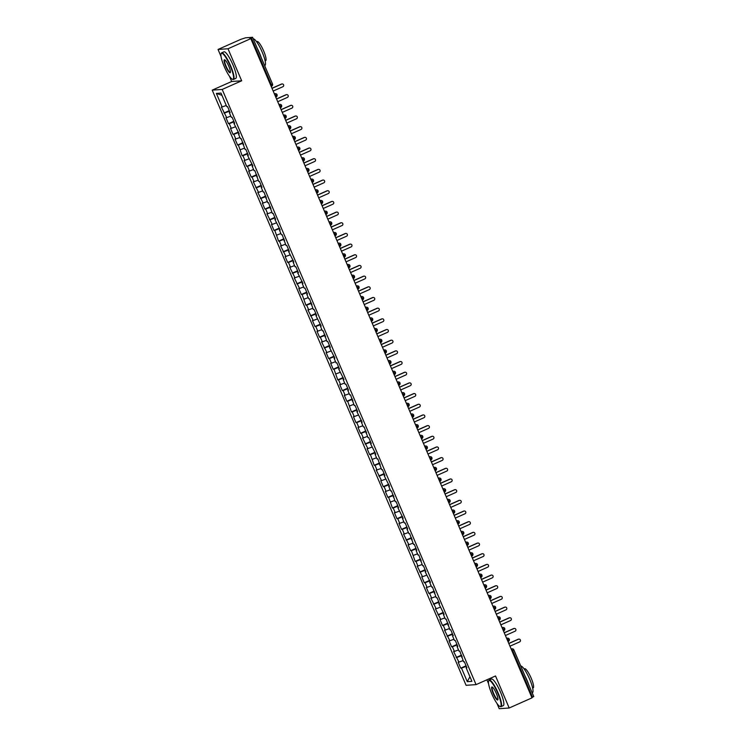 <?xml version="1.0" encoding="UTF-8"?>
<svg xmlns="http://www.w3.org/2000/svg" width="746" height="746" viewBox="0 0 746 746"><rect width="100%" height="100%" fill="white"/><g stroke="black" fill="none" stroke-linecap="round" stroke-linejoin="round"><path stroke-width="1.12" d="M229.488 76.316L231.698 81.491L241.667 80.792L228.006 48.76L218.037 49.46L240.846 39.333L245.565 37.794L252.549 37.3L272.504 83.99L252.568 37.347M486.905 679.802L488.574 683.737M497.013 703.525L499.223 708.7L509.192 708.001L532.001 697.864L250.815 38.633L228.006 48.76M212.218 90.135L466.091 685.322L476.06 684.623L222.196 89.436L212.218 90.135L231.698 81.491M218.037 49.46L221.049 56.528M460.72 668.164L461.494 668.108L467.276 681.667L471.91 681.34L466.129 667.782L466.903 667.726L464.348 661.749L463.583 661.805L459.797 651.072L459.023 651.127L457.018 646.428L457.792 646.372L455.246 640.394L454.473 640.45L452.468 635.751L453.242 635.704L450.687 629.717L449.922 629.773L446.136 619.049L445.362 619.096L443.357 614.406L444.131 614.35L438.807 603.728L439.58 603.673L437.025 597.695L436.261 597.751L432.475 587.018L431.701 587.074L429.696 582.374L430.47 582.318L425.145 571.697L425.919 571.641L423.364 565.664L422.6 565.72L418.814 554.987L418.04 555.043L416.035 550.343L416.809 550.296L414.263 544.31L413.489 544.366L409.703 533.642L408.939 533.688L406.934 528.998L407.708 528.942L405.153 522.965L404.379 523.011L402.374 518.321L403.148 518.265L397.823 507.644L398.597 507.588L396.042 501.61L395.277 501.666L391.491 490.933L390.717 490.989L388.713 486.289L389.487 486.233L384.162 475.612L384.936 475.556L382.381 469.579L381.616 469.635L377.83 458.902L377.056 458.958L375.051 454.267L375.825 454.211L370.501 443.59L371.275 443.534L368.72 437.557L367.955 437.613L364.169 426.88L363.395 426.936L361.39 422.236L362.164 422.18L356.84 411.559L357.614 411.503L355.068 405.526L354.294 405.582L350.508 394.848L349.734 394.904L347.729 390.205L348.503 390.149L345.957 384.171L345.184 384.227L343.179 379.527L343.953 379.481L338.628 368.86L339.402 368.804L336.847 362.826L336.073 362.873L334.068 358.183L334.842 358.127L329.518 347.505L330.291 347.45L327.746 341.472L326.972 341.528L323.186 330.795L322.412 330.851L320.407 326.151L321.181 326.095L315.856 315.474L316.63 315.418L314.085 309.441L313.311 309.497L309.525 298.764L308.751 298.82L306.746 294.12L307.52 294.073L304.974 288.087L304.2 288.142L302.195 283.452L302.969 283.396L297.645 272.775L298.419 272.719L295.864 266.742L295.09 266.798L293.085 262.098L293.859 262.042L288.534 251.421L289.308 251.365L286.762 245.387L285.988 245.443L282.202 234.71L281.428 234.766L279.433 230.066L280.198 230.01L274.873 219.389L275.647 219.333L273.101 213.356L272.327 213.412L268.541 202.679L267.767 202.735L263.991 192.011L263.217 192.058L261.212 187.367L261.986 187.311L259.44 181.334L258.666 181.39L254.88 170.657L254.106 170.713L252.111 166.013L252.875 165.957L247.551 155.336L248.325 155.28L245.779 149.303L245.005 149.359L241.219 138.625L240.445 138.681L238.45 133.982L239.214 133.935L233.89 123.304L234.664 123.258L232.118 117.281L231.344 117.327L229.339 112.637L230.113 112.581L227.558 106.603L226.784 106.65L221.002 93.091L216.368 93.418L222.149 106.976L221.376 107.032L226.709 117.654L225.935 117.709L228.481 123.687L229.255 123.631L231.26 128.331L230.486 128.387L233.032 134.364L233.806 134.308L235.811 139.008L235.037 139.064L237.592 145.041L238.366 144.985L242.142 155.718L242.916 155.662L244.921 160.362L244.147 160.418L246.693 166.395L247.467 166.339L249.472 171.039L248.698 171.086L251.253 177.072L252.027 177.016L254.032 181.716L253.258 181.763L258.582 192.384L257.808 192.44L263.133 203.061L262.359 203.117L264.914 209.094L265.688 209.039L267.693 213.738L266.919 213.794L272.243 224.415L271.469 224.471L274.015 230.449L274.789 230.393L278.575 241.126L279.349 241.07L281.354 245.77L280.58 245.826L285.905 256.447L285.131 256.493L287.676 262.48L288.45 262.424L290.455 267.124L289.681 267.171L295.015 277.792L294.241 277.848L299.566 288.469L298.792 288.525L301.337 294.502L302.111 294.446L305.897 305.179L306.671 305.123L308.667 309.823L307.902 309.879L313.227 320.5L312.453 320.556L314.999 326.534L315.772 326.478L317.777 331.177L317.003 331.233L319.558 337.211L320.332 337.155L322.328 341.855L321.563 341.901L326.888 352.522L326.114 352.578L328.66 358.556L329.434 358.509L331.438 363.199L330.665 363.255L333.22 369.233L333.994 369.177L337.77 379.91L338.544 379.854L340.549 384.554L339.775 384.61L342.321 390.587L343.095 390.531L345.1 395.231L344.326 395.287L346.881 401.264L347.655 401.208L351.431 411.941L352.205 411.885L354.21 416.585L353.436 416.641L355.982 422.618L356.756 422.562L358.761 427.262L357.987 427.309L360.542 433.295L361.316 433.24L363.311 437.93L362.547 437.986L367.871 448.607L367.097 448.663L369.643 454.64L370.417 454.584L374.203 465.317L374.977 465.262L376.972 469.961L376.208 470.017L381.532 480.638L380.758 480.694L383.304 486.672L384.078 486.616L386.083 491.316L385.309 491.372L387.864 497.349L388.638 497.293L392.415 508.026L393.189 507.97L395.194 512.67L394.42 512.716L396.965 518.703L397.739 518.647L399.744 523.338L398.97 523.394L401.525 529.371L402.299 529.324L404.295 534.015L403.53 534.071L408.855 544.692L408.081 544.748L410.626 550.725L411.4 550.669L415.186 561.402L415.96 561.346L417.956 566.046L417.191 566.102L422.516 576.723L421.742 576.779L424.288 582.757L425.061 582.701L427.066 587.4L426.292 587.447L428.847 593.434L429.621 593.378L431.617 598.078L430.852 598.124L436.177 608.745L435.403 608.801L440.727 619.422L439.954 619.478L442.509 625.456L443.283 625.4L445.278 630.1L444.513 630.156L449.838 640.777L449.064 640.833L451.61 646.81L452.384 646.754L454.389 651.454L453.615 651.51L458.939 662.131L458.165 662.187L460.72 668.164L466.073 665.786M458.939 662.131L463.061 660.592M456.934 657.431L461.746 655.641M466.129 667.782L466.772 667.418M454.389 651.454L458.51 649.915M452.384 646.754L457.195 644.964M461.578 657.105L462.222 656.741M449.838 640.777L453.96 639.247M447.833 636.077L452.635 634.287M457.018 646.428L457.662 646.073M445.278 630.1L449.4 628.57M443.283 625.4L448.085 623.619M452.468 635.751L453.111 635.396M440.727 619.422L444.849 617.893M438.723 614.732L443.534 612.942M447.917 625.073L448.56 624.719M436.177 608.745L440.299 607.216M434.172 604.055L438.974 602.264M443.357 614.406L444.001 614.042M431.617 598.078L435.739 596.539M429.621 593.378L434.424 591.587M438.807 603.728L439.45 603.365M427.066 587.4L431.188 585.862M425.061 582.701L429.873 580.91M434.256 593.051L434.899 592.688M422.516 576.723L426.637 575.185M420.511 572.023L425.313 570.233M429.696 582.374L430.339 582.011M417.956 566.046L422.077 564.517M415.96 561.346L420.763 559.556M425.145 571.697L425.789 571.333M413.405 555.369L417.527 553.84M411.4 550.669L416.212 548.879M420.595 561.02L421.238 560.666M408.855 544.692L412.976 543.163M406.85 539.992L411.661 538.211M416.035 550.343L416.678 549.988M404.295 534.015L408.416 532.485M402.299 529.324L407.102 527.534M411.484 539.666L412.128 539.311M399.744 523.338L403.866 521.808M397.739 518.647L402.551 516.857M406.934 528.998L407.577 528.634M395.194 512.67L399.315 511.131M393.189 507.97L398 506.18M402.374 518.321L403.017 517.957M390.634 501.993L394.755 500.454M388.638 497.293L393.44 495.503M397.823 507.644L398.467 507.28M386.083 491.316L390.205 489.777M384.078 486.616L388.89 484.825M393.273 496.967L393.916 496.603M381.532 480.638L385.654 479.109M379.527 475.939L384.339 474.148M388.713 486.289L389.356 485.926M376.972 469.961L381.094 468.432M374.977 465.262L379.779 463.48M384.162 475.612L384.805 475.258M372.422 459.284L376.543 457.755M370.417 454.584L375.229 452.803M379.611 464.935L380.255 464.581M367.871 448.607L371.993 447.078M365.866 443.917L370.678 442.126M375.051 454.267L375.695 453.904M363.311 437.93L367.433 436.401M361.316 433.24L366.118 431.449M370.501 443.59L371.144 443.227M358.761 427.262L362.882 425.724M356.756 422.562L361.568 420.772M365.95 432.913L366.594 432.549M354.21 416.585L358.332 415.046M352.205 411.885L357.017 410.095M361.39 422.236L362.034 421.872M349.65 405.908L353.772 404.369M347.655 401.208L352.457 399.418M356.84 411.559L357.483 411.195M345.1 395.231L349.221 393.702M343.095 390.531L347.906 388.741M352.289 400.882L352.933 400.518M340.549 384.554L344.671 383.024M338.544 379.854L343.356 378.073M347.729 390.205L348.373 389.85M335.989 373.877L340.111 372.347M333.994 369.177L338.796 367.396M343.179 379.527L343.822 379.173M331.438 363.199L335.56 361.67M329.434 358.509L334.245 356.719M338.628 368.86L339.271 368.496M326.888 352.522L331.01 350.993M324.883 347.832L329.695 346.041M334.068 358.183L334.712 357.819M322.328 341.855L326.45 340.316M320.332 337.155L325.135 335.364M329.518 347.505L330.161 347.142M317.777 331.177L321.899 329.639M315.772 326.478L320.584 324.687M324.967 336.828L325.61 336.465M313.227 320.5L317.348 318.962M311.222 315.8L316.034 314.01M320.407 326.151L321.05 325.788M308.667 309.823L312.788 308.294M306.671 305.123L311.474 303.333M315.856 315.474L316.5 315.11M304.116 299.146L308.238 297.617M302.111 294.446L306.923 292.665M311.306 304.797L311.949 304.443M299.566 288.469L303.687 286.94M297.561 283.778L302.372 281.988M306.746 294.12L307.389 293.765M295.015 277.792L299.127 276.262M293.01 273.101L297.813 271.311M302.195 283.452L302.839 283.088M290.455 267.124L294.577 265.585M288.45 262.424L293.262 260.634M297.645 272.775L298.288 272.411M285.905 256.447L290.026 254.908M283.9 251.747L288.711 249.957M293.085 262.098L293.728 261.734M281.354 245.77L285.466 244.231M279.349 241.07L284.151 239.28M288.534 251.421L289.178 251.057M276.794 235.093L280.916 233.554M274.789 230.393L279.601 228.602M283.984 240.744L284.627 240.38M272.243 224.415L276.365 222.886M270.238 219.716L275.05 217.925M279.433 230.066L280.067 229.712M267.693 213.738L271.805 212.209M265.688 209.039L270.49 207.257M274.873 219.389L275.516 219.035M263.133 203.061L267.255 201.532M261.128 198.371L265.94 196.58M270.322 208.712L270.966 208.358M258.582 192.384L262.704 190.855M256.577 187.694L261.389 185.903M265.772 198.044L266.406 197.681M254.032 181.716L258.153 180.178M252.027 177.016L256.829 175.226M261.212 187.367L261.855 187.004M249.472 171.039L253.593 169.501M247.467 166.339L252.279 164.549M256.661 176.69L257.305 176.326M244.921 160.362L249.043 158.823M242.916 155.662L247.728 153.872M252.111 166.013L252.745 165.649M240.371 149.685L244.492 148.156M238.366 144.985L243.168 143.195M247.551 155.336L248.194 154.972M235.811 139.008L239.932 137.478M233.806 134.308L238.617 132.518M243 144.659L243.644 144.304M231.26 128.331L235.382 126.801M229.255 123.631L234.067 121.85M238.45 133.982L239.084 133.627M226.709 117.654L230.831 116.124M224.705 112.963L229.507 111.173M233.89 123.304L234.533 122.95M270.574 84.96L271.264 84.652L251.355 37.971L249.696 38.708L250.815 38.633M251.355 37.971L252.586 37.309M222.149 106.976L226.271 105.447M216.368 93.418L221.944 95.302M229.339 112.637L229.982 112.273M513.845 649.906L533.782 696.55L531.851 697.519M241.667 80.792L222.196 89.436M509.192 708.001L495.53 675.969L476.06 684.623M467.276 681.667L469.943 676.725M461.494 668.108L466.297 666.318M223.931 113.01L229.283 110.632M274.416 93.968L274.789 93.8A1.744 1.706 -94 0 1 277.036 94.714L275.153 95.684M274.36 93.828L275.843 95.376L276.16 96.943L277.074 94.723A1.744 1.744 0 0 0 275.349 93.66L274.314 93.735M228.481 123.687L233.834 121.309M233.032 134.364L238.394 131.986M237.592 145.041L242.944 142.663M242.142 155.718L247.495 153.34M246.693 166.395L252.055 164.017M251.253 177.072L256.605 174.695M255.803 187.74L261.156 185.362M260.354 198.417L265.716 196.039M264.914 209.094L270.266 206.717M269.465 219.772L274.817 217.394M274.015 230.449L279.368 228.071M278.575 241.126L283.928 238.748M283.126 251.803L288.478 249.425M287.676 262.48L293.029 260.102M292.236 273.148L297.589 270.77M296.787 283.825L302.139 281.447M301.337 294.502L306.69 292.124M305.897 305.179L311.25 302.801M310.448 315.856L315.8 313.479M314.999 326.534L320.351 324.156M319.558 337.211L324.911 334.833M324.109 347.888L329.462 345.51M328.66 358.556L334.012 356.178M333.22 369.233L338.572 366.855M337.77 379.91L343.123 377.532M342.321 390.587L347.673 388.209M346.881 401.264L352.233 398.886M351.431 411.941L356.784 409.563M355.982 422.618L361.334 420.24M360.542 433.295L365.894 430.918M365.092 443.963L370.445 441.585M369.643 454.64L374.996 452.262M374.203 465.317L379.555 462.94M378.754 475.995L384.106 473.617M383.304 486.672L388.657 484.294M387.864 497.349L393.217 494.971M392.415 508.026L397.767 505.648M396.965 518.703L402.318 516.325M401.525 529.371L406.878 526.993M406.076 540.048L411.428 537.67M410.626 550.725L415.979 548.347M415.186 561.402L420.539 559.024M419.737 572.079L425.089 569.702M424.288 582.757L429.64 580.379M428.847 593.434L434.2 591.056M433.398 604.101L438.751 601.733M437.949 614.779L443.301 612.401M442.509 625.456L447.861 623.078M447.059 636.133L452.412 633.755M451.61 646.81L456.962 644.432M456.17 657.487L461.522 655.109M278.967 104.645L279.34 104.477A1.744 1.706 -94 0 1 281.587 105.382L279.703 106.361M278.911 104.505L280.403 106.053L280.71 107.62L281.634 105.391A1.744 1.744 0 0 0 279.899 104.337L278.873 104.412M283.527 115.322L283.9 115.154A1.744 1.706 -94 0 1 286.138 116.059L284.254 117.038M283.471 115.182L284.953 116.73L285.261 118.297L286.184 116.068A1.744 1.744 0 0 0 284.459 115.015L283.424 115.089M288.077 125.999L288.45 125.832A1.744 1.706 -94 0 1 290.698 126.736L288.814 127.715M288.021 125.86L289.504 127.407L289.821 128.974L290.735 126.745A1.744 1.744 0 0 0 289.01 125.692L287.975 125.766M292.628 136.667L293.001 136.509A1.744 1.706 -94 0 1 295.248 137.413L293.365 138.392M292.572 136.537L294.064 138.085L294.372 139.651L295.295 137.423A1.744 1.744 0 0 0 293.56 136.369L292.535 136.443M297.188 147.344L297.561 147.186A1.744 1.706 -94 0 1 299.799 148.09L297.915 149.069M297.132 147.214L298.614 148.762L298.922 150.328L299.845 148.1A1.744 1.744 0 0 0 298.12 147.046L297.085 147.111M301.738 158.021L302.111 157.854A1.744 1.706 -94 0 1 304.359 158.767L302.475 159.737M301.682 157.891L303.165 159.43L303.482 161.005L304.396 158.777A1.744 1.744 0 0 0 302.671 157.714L301.636 157.788M306.289 168.699L306.662 168.531A1.744 1.706 -94 0 1 308.909 169.445L307.026 170.414M306.233 168.568L307.725 170.107L308.033 171.673L308.956 169.454A1.744 1.744 0 0 0 307.221 168.391L306.196 168.465M310.849 179.376L311.222 179.208A1.744 1.706 -94 0 1 313.46 180.122L311.576 181.091M310.793 179.236L312.276 180.784L312.583 182.35L313.506 180.131A1.744 1.744 0 0 0 311.781 179.068L310.746 179.143M315.399 190.053L315.772 189.885A1.744 1.706 -94 0 1 318.02 190.79L316.136 191.769M315.344 189.913L316.826 191.461L317.143 193.028L318.057 190.799A1.744 1.744 0 0 0 316.332 189.745L315.297 189.82M319.95 200.73L320.323 200.562A1.744 1.706 -94 0 1 322.57 201.467L320.687 202.446M319.894 200.59L321.386 202.138L321.694 203.705L322.617 201.476A1.744 1.744 0 0 0 320.883 200.422L319.857 200.497M324.51 211.407L324.883 211.239A1.744 1.706 -94 0 1 327.121 212.144L325.237 213.123M324.454 211.267L325.937 212.815L326.244 214.382L327.168 212.153A1.744 1.744 0 0 0 325.442 211.099L324.407 211.174M329.061 222.075L329.434 221.916A1.744 1.706 -94 0 1 331.681 222.821L329.797 223.8M329.005 221.944L330.487 223.492L330.804 225.059L331.718 222.83A1.744 1.744 0 0 0 329.993 221.776L328.958 221.842M333.611 232.752L333.984 232.593A1.744 1.706 -94 0 1 336.232 233.498L334.348 234.477M333.555 232.621L335.047 234.16L335.355 235.736L336.278 233.507A1.744 1.744 0 0 0 334.544 232.454L333.518 232.519M338.171 243.429L338.544 243.261A1.744 1.706 -94 0 1 340.782 244.175L338.898 245.145M338.115 243.299L339.598 244.837L339.906 246.413L340.829 244.184A1.744 1.744 0 0 0 339.104 243.121L338.069 243.196M342.722 254.106L343.095 253.938A1.744 1.706 -94 0 1 345.342 254.852L343.458 255.822M342.666 253.976L344.148 255.514L344.465 257.081L345.379 254.862A1.744 1.744 0 0 0 343.654 253.799L342.619 253.873M347.272 264.783L347.645 264.616A1.744 1.706 -94 0 1 349.893 265.529L348.009 266.499M347.216 264.644L348.708 266.191L349.016 267.758L349.939 265.539A1.744 1.744 0 0 0 348.205 264.476L347.179 264.55M351.832 275.46L352.196 275.293A1.744 1.706 -94 0 1 354.443 276.197L352.56 277.176M351.776 275.321L353.259 276.869L353.567 278.435L354.49 276.207A1.744 1.744 0 0 0 352.765 275.153L351.73 275.227M356.383 286.138L356.756 285.97A1.744 1.706 -94 0 1 359.003 286.874L357.12 287.853M356.327 285.998L357.81 287.546L358.127 289.112L359.04 286.884A1.744 1.744 0 0 0 357.315 285.83L356.28 285.905M360.933 296.805L361.306 296.647A1.744 1.706 -94 0 1 363.554 297.551L361.67 298.531M360.877 296.675L362.36 298.223L362.677 299.789L363.6 297.561A1.744 1.744 0 0 0 361.866 296.507L360.84 296.582M365.493 307.483L365.857 307.324A1.744 1.706 -94 0 1 368.104 308.229L366.221 309.208M365.437 307.352L366.92 308.9L367.228 310.467L368.151 308.238A1.744 1.744 0 0 0 366.426 307.184L365.391 307.249M370.044 318.16L370.417 318.001A1.744 1.706 -94 0 1 372.664 318.906L370.781 319.885M369.988 318.029L371.471 319.568L371.788 321.144L372.702 318.915A1.744 1.744 0 0 0 370.976 317.861L369.941 317.927M374.595 328.837L374.968 328.669A1.744 1.706 -94 0 1 377.215 329.583L375.331 330.553M374.539 328.706L376.021 330.245L376.338 331.811L377.262 329.592A1.744 1.744 0 0 0 375.527 328.529L374.501 328.604M379.155 339.514L379.518 339.346A1.744 1.706 -94 0 1 381.765 340.26L379.882 341.23M379.089 339.383L380.581 340.922L380.889 342.489L381.812 340.269A1.744 1.744 0 0 0 380.087 339.206L379.052 339.281M383.705 350.191L384.078 350.023A1.744 1.706 -94 0 1 386.325 350.928L384.442 351.907M383.649 350.051L385.132 351.599L385.449 353.166L386.363 350.937A1.744 1.744 0 0 0 384.638 349.883L383.603 349.958M388.256 360.868L388.629 360.7A1.744 1.706 -94 0 1 390.876 361.605L388.992 362.584M388.2 360.728L389.682 362.276L389.999 363.843L390.923 361.614A1.744 1.744 0 0 0 389.188 360.56L388.162 360.635M392.816 371.545L393.179 371.377A1.744 1.706 -94 0 1 395.427 372.282L393.543 373.261M392.75 371.405L394.242 372.953L394.55 374.52L395.473 372.291A1.744 1.744 0 0 0 393.748 371.238L392.713 371.312M397.366 382.213L397.739 382.055A1.744 1.706 -94 0 1 399.987 382.959L398.103 383.938M397.31 382.083L398.793 383.63L399.11 385.197L400.024 382.968A1.744 1.744 0 0 0 398.299 381.915L397.264 381.989M401.917 392.89L402.29 392.732A1.744 1.706 -94 0 1 404.537 393.636L402.654 394.615M401.861 392.76L403.344 394.308L403.661 395.874L404.584 393.646A1.744 1.744 0 0 0 402.849 392.592L401.824 392.657M406.477 403.567L406.84 403.409A1.744 1.706 -94 0 1 409.088 404.313L407.204 405.292M406.411 403.437L407.903 404.975L408.211 406.551L409.134 404.323A1.744 1.744 0 0 0 407.409 403.269L406.374 403.334M411.027 414.244L411.4 414.077A1.744 1.706 -94 0 1 413.648 414.99L411.764 415.96M410.971 414.114L412.454 415.653L412.771 417.219L413.685 415A1.744 1.744 0 0 0 411.96 413.937L410.925 414.011M415.578 424.922L415.951 424.754A1.744 1.706 -94 0 1 418.198 425.668L416.315 426.637M415.522 424.791L417.005 426.33L417.322 427.896L418.245 425.677A1.744 1.744 0 0 0 416.51 424.614L415.485 424.688M420.138 435.599L420.502 435.431A1.744 1.706 -94 0 1 422.749 436.335L420.865 437.315M420.073 435.459L421.565 437.007L421.872 438.573L422.796 436.345A1.744 1.744 0 0 0 421.07 435.291L420.035 435.366M424.688 446.276L425.061 446.108A1.744 1.706 -94 0 1 427.309 447.013L425.425 447.992M424.633 446.136L426.115 447.684L426.432 449.251L427.346 447.022A1.744 1.744 0 0 0 425.621 445.968L424.586 446.043M429.239 456.953L429.612 456.785A1.744 1.706 -94 0 1 431.859 457.69L429.976 458.669M431.906 457.699L431.906 457.699A1.744 1.706 -94 0 1 431.001 459.909L431.906 457.699A1.744 1.744 0 0 0 430.172 456.645L429.146 456.72M433.799 467.621L434.163 467.462A1.744 1.706 -94 0 1 436.41 468.367L434.526 469.346M433.734 467.49L435.226 469.038L435.533 470.605L436.457 468.376A1.744 1.744 0 0 0 434.731 467.322L433.696 467.397M438.35 478.298L438.723 478.139A1.744 1.706 -94 0 1 440.97 479.044L439.086 480.023M438.294 478.167L439.776 479.715L440.093 481.282L441.007 479.053A1.744 1.744 0 0 0 439.282 478L438.247 478.065M442.9 488.975L443.273 488.817A1.744 1.706 -94 0 1 445.521 489.721L443.637 490.7M445.567 489.73L445.567 489.73A1.744 1.706 -94 0 1 444.663 491.94L445.567 489.73A1.744 1.744 0 0 0 443.833 488.677L442.807 488.742M447.46 499.652L447.824 499.484A1.744 1.706 -94 0 1 450.071 500.398L448.187 501.368M447.395 499.522L448.887 501.06L449.195 502.627L450.118 500.407A1.744 1.744 0 0 0 448.393 499.344L447.358 499.419M452.011 510.329L452.384 510.161A1.744 1.706 -94 0 1 454.631 511.075L452.747 512.045M451.955 510.189L453.437 511.737L453.755 513.304L454.668 511.085A1.744 1.744 0 0 0 452.943 510.022L451.908 510.096M456.561 521.006L456.934 520.839A1.744 1.706 -94 0 1 459.182 521.743L457.298 522.722M456.505 520.867L457.988 522.414L458.305 523.981L459.228 521.752A1.744 1.744 0 0 0 457.494 520.699L456.468 520.773M461.121 531.684L461.485 531.516A1.744 1.706 -94 0 1 463.732 532.42L461.849 533.399M461.056 531.544L462.548 533.092L462.856 534.658L463.779 532.43A1.744 1.744 0 0 0 462.054 531.376L461.019 531.45M465.672 542.361L466.045 542.193A1.744 1.706 -94 0 1 468.283 543.097L466.409 544.076M465.616 542.221L467.099 543.769L467.416 545.335L468.329 543.107A1.744 1.744 0 0 0 466.604 542.053L465.569 542.128M470.222 553.028L470.595 552.87A1.744 1.706 -94 0 1 472.843 553.774L470.959 554.754M470.166 552.898L471.649 554.446L471.966 556.012L472.88 553.784A1.744 1.744 0 0 0 471.155 552.73L470.129 552.805M474.782 563.706L475.146 563.547A1.744 1.706 -94 0 1 477.393 564.452L475.51 565.431M474.717 563.575L476.209 565.123L476.517 566.69L477.44 564.461A1.744 1.744 0 0 0 475.715 563.407L474.68 563.472M479.333 574.383L479.706 574.215A1.744 1.706 -94 0 1 481.944 575.129L480.07 576.108M479.277 574.252L480.76 575.791L481.077 577.367L481.991 575.138A1.744 1.744 0 0 0 480.265 574.075L479.23 574.15M483.884 585.06L484.257 584.892A1.744 1.706 -94 0 1 486.504 585.806L484.62 586.776M483.828 584.929L485.31 586.468L485.627 588.034L486.541 585.815A1.744 1.744 0 0 0 484.816 584.752L483.79 584.827M488.443 595.737L488.807 595.569A1.744 1.706 -94 0 1 491.055 596.483L489.171 597.453M488.378 595.597L489.87 597.145L490.178 598.712L491.101 596.492A1.744 1.744 0 0 0 489.367 595.429L488.341 595.504M492.994 606.414L493.367 606.246A1.744 1.706 -94 0 1 495.605 607.151L493.731 608.13M492.938 606.274L494.421 607.822L494.738 609.389L495.652 607.16A1.744 1.744 0 0 0 493.927 606.106L492.892 606.181M497.545 617.091L497.918 616.923A1.744 1.706 -94 0 1 500.165 617.828L498.281 618.807M497.489 616.951L498.971 618.499L499.288 620.066L500.202 617.837A1.744 1.744 0 0 0 498.477 616.783L497.451 616.858M502.105 627.768L502.468 627.6A1.744 1.706 -94 0 1 504.716 628.505L502.832 629.484M502.039 627.628L503.531 629.176L503.839 630.743L504.762 628.514A1.744 1.744 0 0 0 503.028 627.461L502.002 627.535M506.655 638.436L507.028 638.278A1.744 1.706 -94 0 1 509.266 639.182L507.392 640.161M506.599 638.306L508.082 639.854L508.399 641.42L509.313 639.191A1.744 1.744 0 0 0 507.588 638.138L506.553 638.203M273.167 91.04L282.846 86.741A1.455 1.417 86 0 0 282.175 83.953A1.455 1.417 86 0 0 281.708 84.074L281.382 84.093A1.455 1.417 -94 0 1 281.848 83.981L282.175 83.953M271.982 88.27L281.382 84.093M272.029 88.373L281.708 84.074M277.726 101.717L287.397 97.418A1.455 1.417 86 0 0 286.725 94.63A1.455 1.417 86 0 0 286.259 94.751L285.932 94.77A1.455 1.417 -94 0 1 286.399 94.658L286.725 94.63M276.542 98.948L285.932 94.77M276.579 99.05L286.259 94.751M282.277 112.394L291.947 108.095A1.455 1.417 86 0 0 291.276 105.307A1.455 1.417 86 0 0 290.809 105.428L290.492 105.447A1.455 1.417 -94 0 1 290.959 105.335L291.276 105.307M281.093 109.625L290.492 105.447M281.139 109.727L290.809 105.428M286.828 123.071L296.507 118.773A1.455 1.417 86 0 0 295.836 115.984A1.455 1.417 86 0 0 295.369 116.106L295.043 116.124A1.455 1.417 -94 0 1 295.509 116.012L295.836 115.984M285.643 120.302L295.043 116.124M285.69 120.404L295.369 116.106M291.388 133.748L301.058 129.45A1.455 1.417 86 0 0 300.386 126.661A1.455 1.417 86 0 0 299.92 126.773L299.594 126.801A1.455 1.417 -94 0 1 300.06 126.68L300.386 126.661M290.203 130.97L299.594 126.801M290.241 131.072L299.92 126.773M230.29 66.068A14.193 2.872 -114 0 0 221.068 53.824A14.193 2.872 -114 0 0 224.21 66.497A14.193 2.872 -114 0 0 232.342 79.216A14.193 2.872 -114 0 0 230.29 66.068M221.068 53.824L221.226 53.386A14.547 2.947 66 0 1 221.655 52.845A14.547 2.947 66 0 1 230.673 65.928A14.547 2.947 66 0 1 233.461 79.44A14.547 2.947 66 0 1 232.78 79.393L232.342 79.216M228.77 66.17A7.096 1.436 66 0 1 230.337 72.511A7.096 1.436 66 0 1 225.73 66.385A7.096 1.436 66 0 1 224.695 59.811A7.096 1.436 66 0 1 228.77 66.17M224.938 59.95A6.751 1.371 -114 0 0 224.816 59.978A6.751 1.371 -114 0 0 226.113 66.245A6.751 1.371 -114 0 0 230.3 72.306A6.751 1.371 -114 0 0 230.402 72.241M253.239 38.839A14.547 2.947 66 0 1 262.126 51.95A14.547 2.947 66 0 1 264.914 65.462L264.653 65.583M257.379 48.546A14.547 2.947 66 0 1 259.524 53.106A14.547 2.947 66 0 1 261.286 57.703M256.624 41.767L257.156 41.534A10.472 2.117 66 0 1 263.646 50.952A10.472 2.117 66 0 1 265.66 60.678L265.128 60.911M221.655 52.845L223.949 51.828A14.547 2.947 66 0 1 232.966 64.902A14.547 2.947 66 0 1 235.755 78.414L233.461 79.44M497.815 693.276A14.193 2.872 -114 0 0 488.593 681.042A14.193 2.872 -114 0 0 491.735 693.705A14.193 2.872 -114 0 0 499.876 706.425A14.193 2.872 -114 0 0 497.815 693.276M488.593 681.042L488.751 680.594A14.547 2.947 66 0 1 489.18 680.063A14.547 2.947 66 0 1 498.207 693.137A14.547 2.947 66 0 1 500.995 706.648A14.547 2.947 66 0 1 500.305 706.602L499.876 706.425M496.295 693.388A7.096 1.436 66 0 1 497.862 699.72A7.096 1.436 66 0 1 493.255 693.603A7.096 1.436 66 0 1 492.229 687.029A7.096 1.436 66 0 1 496.295 693.388M492.463 687.159A6.751 1.371 -114 0 0 492.351 687.187A6.751 1.371 -114 0 0 493.647 693.454A6.751 1.371 -114 0 0 497.824 699.524A6.751 1.371 -114 0 0 497.927 699.45M520.773 666.047A14.547 2.947 66 0 1 529.651 679.168A14.547 2.947 66 0 1 532.448 692.68L532.178 692.792M524.914 675.755A14.547 2.947 66 0 1 527.049 680.324A14.547 2.947 66 0 1 528.811 684.912M524.158 668.985L524.68 668.752A10.472 2.117 66 0 1 531.18 678.161A10.472 2.117 66 0 1 533.185 687.887L532.663 688.12M489.18 680.063L491.474 679.047A14.547 2.947 66 0 1 500.491 692.12A14.547 2.947 66 0 1 503.28 705.632L500.995 706.648M295.938 144.416L305.608 140.127A1.455 1.417 86 0 0 304.937 137.339A1.455 1.417 86 0 0 304.471 137.451L304.154 137.478A1.455 1.417 -94 0 1 304.62 137.357L304.937 137.339M294.754 141.647L304.154 137.478M294.801 141.749L304.471 137.451M300.489 155.093L310.168 150.795A1.455 1.417 86 0 0 309.497 148.016A1.455 1.417 86 0 0 309.03 148.128L308.704 148.156A1.455 1.417 -94 0 1 309.17 148.034L309.497 148.016M299.305 152.324L308.704 148.156M299.351 152.426L309.03 148.128M305.049 165.771L314.719 161.472A1.455 1.417 86 0 0 314.047 158.693A1.455 1.417 86 0 0 313.581 158.805L313.255 158.833A1.455 1.417 -94 0 1 313.721 158.712L314.047 158.693M303.864 163.001L313.255 158.833M303.902 163.104L313.581 158.805M309.599 176.448L319.269 172.149A1.455 1.417 86 0 0 318.598 169.361A1.455 1.417 86 0 0 318.132 169.482L317.815 169.501A1.455 1.417 -94 0 1 318.281 169.389L318.598 169.361M308.415 173.678L317.815 169.501M308.462 173.781L318.132 169.482M314.15 187.125L323.829 182.826A1.455 1.417 86 0 0 323.158 180.038A1.455 1.417 86 0 0 322.692 180.159L322.365 180.178A1.455 1.417 -94 0 1 322.832 180.066L323.158 180.038M312.966 184.355L322.365 180.178M313.012 184.458L322.692 180.159M318.71 197.802L328.38 193.503A1.455 1.417 86 0 0 327.708 190.715A1.455 1.417 86 0 0 327.242 190.836L326.916 190.855A1.455 1.417 -94 0 1 327.382 190.743L327.708 190.715M317.526 195.032L326.916 190.855M317.563 195.135L327.242 190.836M323.26 208.479L332.93 204.18A1.455 1.417 86 0 0 332.259 201.392A1.455 1.417 86 0 0 331.793 201.513L331.476 201.532A1.455 1.417 -94 0 1 331.942 201.42L332.259 201.392M322.076 205.709L331.476 201.532M322.123 205.803L331.793 201.513M327.811 219.156L337.49 214.857A1.455 1.417 86 0 0 336.819 212.069A1.455 1.417 86 0 0 336.353 212.181L336.026 212.209A1.455 1.417 -94 0 1 336.493 212.088L336.819 212.069M326.627 216.377L336.026 212.209M326.673 216.48L336.353 212.181M332.371 229.824L342.041 225.534A1.455 1.417 86 0 0 341.37 222.746A1.455 1.417 86 0 0 340.903 222.858L340.577 222.886A1.455 1.417 -94 0 1 341.043 222.765L341.37 222.746M331.187 227.054L340.577 222.886M331.224 227.157L340.903 222.858M336.922 240.501L346.592 236.202A1.455 1.417 86 0 0 345.92 233.423A1.455 1.417 86 0 0 345.454 233.535L345.137 233.563A1.455 1.417 -94 0 1 345.603 233.442L345.92 233.423M335.737 237.732L345.137 233.563M335.784 237.834L345.454 233.535M341.472 251.178L351.152 246.879A1.455 1.417 86 0 0 350.48 244.101A1.455 1.417 86 0 0 350.014 244.212L349.688 244.24A1.455 1.417 -94 0 1 350.154 244.119L350.48 244.101M340.288 248.409L349.688 244.24M340.335 248.511L350.014 244.212M346.023 261.855L355.702 257.556A1.455 1.417 86 0 0 355.031 254.768A1.455 1.417 86 0 0 354.564 254.89L354.238 254.908A1.455 1.417 -94 0 1 354.704 254.796L355.031 254.768M344.848 259.086L354.238 254.908M344.885 259.188L354.564 254.89M350.583 272.532L360.253 268.234A1.455 1.417 86 0 0 359.581 265.445A1.455 1.417 86 0 0 359.115 265.567L358.798 265.585A1.455 1.417 -94 0 1 359.264 265.473L359.581 265.445M349.398 269.763L358.798 265.585M349.445 269.865L359.115 265.567M355.133 283.21L364.813 278.911A1.455 1.417 86 0 0 364.141 276.123A1.455 1.417 86 0 0 363.675 276.244L363.349 276.262A1.455 1.417 -94 0 1 363.815 276.151L364.141 276.123M353.949 280.44L363.349 276.262M353.996 280.543L363.675 276.244M359.684 293.887L369.363 289.588A1.455 1.417 86 0 0 368.692 286.8A1.455 1.417 86 0 0 368.226 286.921L367.899 286.94A1.455 1.417 -94 0 1 368.365 286.828L368.692 286.8M358.509 291.117L367.899 286.94M358.546 291.21L368.226 286.921M364.244 304.564L373.914 300.265A1.455 1.417 86 0 0 373.242 297.477A1.455 1.417 86 0 0 372.776 297.589L372.459 297.617A1.455 1.417 -94 0 1 372.925 297.495L373.242 297.477M363.06 301.785L372.459 297.617M363.106 301.888L372.776 297.589M368.794 315.232L378.474 310.942A1.455 1.417 86 0 0 377.802 308.154A1.455 1.417 86 0 0 377.336 308.266L377.01 308.294A1.455 1.417 -94 0 1 377.476 308.173L377.802 308.154M367.61 312.462L377.01 308.294M367.657 312.565L377.336 308.266M373.345 325.909L383.024 321.61A1.455 1.417 86 0 0 382.353 318.831A1.455 1.417 86 0 0 381.887 318.943L381.56 318.971A1.455 1.417 -94 0 1 382.027 318.85L382.353 318.831M372.17 323.139L381.56 318.971M372.207 323.242L381.887 318.943M377.905 336.586L387.575 332.287A1.455 1.417 86 0 0 386.904 329.508A1.455 1.417 86 0 0 386.437 329.62L386.12 329.639A1.455 1.417 -94 0 1 386.587 329.527L386.904 329.508M376.721 333.816L386.12 329.639M376.767 333.919L386.437 329.62M382.456 347.263L392.135 342.964A1.455 1.417 86 0 0 391.464 340.176A1.455 1.417 86 0 0 390.997 340.297L390.671 340.316A1.455 1.417 -94 0 1 391.137 340.204L391.464 340.176M381.271 344.493L390.671 340.316M381.318 344.596L390.997 340.297M387.006 357.94L396.685 353.641A1.455 1.417 86 0 0 396.014 350.853A1.455 1.417 86 0 0 395.548 350.974L395.221 350.993A1.455 1.417 -94 0 1 395.688 350.881L396.014 350.853M385.831 355.171L395.221 350.993M385.868 355.273L395.548 350.974M391.566 368.617L401.236 364.318A1.455 1.417 86 0 0 400.565 361.53A1.455 1.417 86 0 0 400.098 361.651L399.781 361.67A1.455 1.417 -94 0 1 400.248 361.558L400.565 361.53M390.382 365.848L399.781 361.67M390.428 365.95L400.098 361.651M396.117 379.294L405.796 374.996A1.455 1.417 86 0 0 405.125 372.207A1.455 1.417 86 0 0 404.658 372.329L404.332 372.347A1.455 1.417 -94 0 1 404.798 372.226L405.125 372.207M394.932 376.525L404.332 372.347M394.979 376.618L404.658 372.329M400.667 389.971L410.347 385.673A1.455 1.417 86 0 0 409.675 382.885A1.455 1.417 86 0 0 409.209 382.996L408.883 383.024A1.455 1.417 -94 0 1 409.349 382.903L409.675 382.885M399.492 387.193L408.883 383.024M399.53 387.295L409.209 382.996M405.227 400.639L414.897 396.35A1.455 1.417 86 0 0 414.226 393.562A1.455 1.417 86 0 0 413.76 393.674L413.443 393.702A1.455 1.417 -94 0 1 413.909 393.58L414.226 393.562M404.043 397.87L413.443 393.702M404.09 397.972L413.76 393.674M409.778 411.316L419.457 407.018A1.455 1.417 86 0 0 418.786 404.239A1.455 1.417 86 0 0 418.32 404.351L417.993 404.379A1.455 1.417 -94 0 1 418.459 404.257L418.786 404.239M408.594 408.547L417.993 404.379M408.64 408.649L418.32 404.351M414.328 421.994L424.008 417.695A1.455 1.417 86 0 0 423.336 414.916A1.455 1.417 86 0 0 422.87 415.028L422.544 415.046A1.455 1.417 -94 0 1 423.01 414.935L423.336 414.916M413.153 419.224L422.544 415.046M413.191 419.327L422.87 415.028M418.888 432.671L428.558 428.372A1.455 1.417 86 0 0 427.887 425.584A1.455 1.417 86 0 0 427.421 425.705L427.104 425.724A1.455 1.417 -94 0 1 427.57 425.612L427.887 425.584M417.704 429.901L427.104 425.724M417.751 430.004L427.421 425.705M423.439 443.348L433.118 439.049A1.455 1.417 86 0 0 432.447 436.261A1.455 1.417 86 0 0 431.981 436.382L431.654 436.401A1.455 1.417 -94 0 1 432.12 436.289L432.447 436.261M422.255 440.578L431.654 436.401M422.301 440.681L431.981 436.382M427.99 454.025L437.669 449.726A1.455 1.417 86 0 0 436.997 446.938A1.455 1.417 86 0 0 436.531 447.059L436.205 447.078A1.455 1.417 -94 0 1 436.671 446.966L436.997 446.938M426.815 451.255L436.205 447.078M426.852 451.358L436.531 447.059M432.549 464.702L442.219 460.403A1.455 1.417 86 0 0 441.548 457.615A1.455 1.417 86 0 0 441.082 457.736L440.755 457.755A1.455 1.417 -94 0 1 441.231 457.634L441.548 457.615M431.365 461.923L440.755 457.755M431.412 462.026L441.082 457.736M437.1 475.379L446.779 471.08A1.455 1.417 86 0 0 446.108 468.292A1.455 1.417 86 0 0 445.642 468.404L445.315 468.432A1.455 1.417 -94 0 1 445.782 468.311L446.108 468.292M435.916 472.6L445.315 468.432M435.962 472.703L445.642 468.404M441.651 486.047L451.33 481.748A1.455 1.417 86 0 0 450.659 478.969A1.455 1.417 86 0 0 450.192 479.081L449.866 479.109A1.455 1.417 -94 0 1 450.332 478.988L450.659 478.969M440.476 483.277L449.866 479.109M440.513 483.38L450.192 479.081M446.211 496.724L455.881 492.425A1.455 1.417 86 0 0 455.209 489.646A1.455 1.417 86 0 0 454.743 489.758L454.417 489.786A1.455 1.417 -94 0 1 454.892 489.665L455.209 489.646M445.026 493.955L454.417 489.786M445.073 494.057L454.743 489.758M450.761 507.401L460.441 503.102A1.455 1.417 86 0 0 459.769 500.324A1.455 1.417 86 0 0 459.303 500.435L458.976 500.454A1.455 1.417 -94 0 1 459.443 500.342L459.769 500.324M449.577 504.632L458.976 500.454M449.624 504.734L459.303 500.435M455.312 518.078L464.991 513.78A1.455 1.417 86 0 0 464.32 510.991A1.455 1.417 86 0 0 463.853 511.113L463.527 511.131A1.455 1.417 -94 0 1 463.993 511.019L464.32 510.991M454.137 515.309L463.527 511.131M454.174 515.411L463.853 511.113M459.872 528.755L469.542 524.457A1.455 1.417 86 0 0 468.87 521.668A1.455 1.417 86 0 0 468.404 521.79L468.078 521.808A1.455 1.417 -94 0 1 468.553 521.696L468.87 521.668M458.687 525.986L468.078 521.808M458.734 526.089L468.404 521.79M464.422 539.433L474.102 535.134A1.455 1.417 86 0 0 473.43 532.346A1.455 1.417 86 0 0 472.964 532.467L472.638 532.485A1.455 1.417 -94 0 1 473.104 532.374L473.43 532.346M463.238 536.663L472.638 532.485M463.285 536.766L472.964 532.467M468.973 550.11L478.652 545.811A1.455 1.417 86 0 0 477.981 543.023A1.455 1.417 86 0 0 477.515 543.135L477.188 543.163A1.455 1.417 -94 0 1 477.654 543.041L477.981 543.023M467.798 547.331L477.188 543.163M467.835 547.433L477.515 543.135M473.533 560.778L483.203 556.488A1.455 1.417 86 0 0 482.531 553.7A1.455 1.417 86 0 0 482.065 553.812L481.739 553.84A1.455 1.417 -94 0 1 482.214 553.718L482.531 553.7M472.349 558.008L481.739 553.84M472.395 558.111L482.065 553.812M478.083 571.455L487.763 567.156A1.455 1.417 86 0 0 487.091 564.377A1.455 1.417 86 0 0 486.625 564.489L486.299 564.517A1.455 1.417 -94 0 1 486.765 564.396L487.091 564.377M476.899 568.685L486.299 564.517M476.946 568.788L486.625 564.489M482.634 582.132L492.313 577.833A1.455 1.417 86 0 0 491.642 575.054A1.455 1.417 86 0 0 491.176 575.166L490.849 575.194A1.455 1.417 -94 0 1 491.316 575.073L491.642 575.054M481.459 579.362L490.849 575.194M481.496 579.465L491.176 575.166M487.194 592.809L496.864 588.51A1.455 1.417 86 0 0 496.193 585.722A1.455 1.417 86 0 0 495.726 585.843L495.4 585.862A1.455 1.417 -94 0 1 495.876 585.75L496.193 585.722M486.01 590.039L495.4 585.862M486.056 590.142L495.726 585.843M491.745 603.486L501.424 599.187A1.455 1.417 86 0 0 500.752 596.399A1.455 1.417 86 0 0 500.286 596.52L499.96 596.539A1.455 1.417 -94 0 1 500.426 596.427L500.752 596.399M490.56 600.716L499.96 596.539M490.607 600.819L500.286 596.52M496.295 614.163L505.975 609.864A1.455 1.417 86 0 0 505.303 607.076A1.455 1.417 86 0 0 504.837 607.197L504.51 607.216A1.455 1.417 -94 0 1 504.977 607.104L505.303 607.076M495.12 611.394L504.51 607.216M495.157 611.496L504.837 607.197M500.855 624.84L510.525 620.541A1.455 1.417 86 0 0 509.854 617.753A1.455 1.417 86 0 0 509.387 617.875L509.061 617.893A1.455 1.417 -94 0 1 509.537 617.781L509.854 617.753M499.671 622.071L509.061 617.893M499.717 622.164L509.387 617.875M505.406 635.517L515.085 631.219A1.455 1.417 86 0 0 514.414 628.43A1.455 1.417 86 0 0 513.947 628.542L513.621 628.57A1.455 1.417 -94 0 1 514.087 628.449L514.414 628.43M504.221 632.739L513.621 628.57M504.268 632.841L513.947 628.542M509.956 646.185L519.636 641.896A1.455 1.417 86 0 0 518.964 639.108A1.455 1.417 86 0 0 518.498 639.219L518.172 639.247A1.455 1.417 -94 0 1 518.638 639.126L518.964 639.108M508.781 643.416L518.172 639.247M508.819 643.518L518.498 639.219M271.264 84.652L272.504 83.99A1.744 1.744 0 0 1 271.6 86.266L271.264 84.652M532.551 697.202L512.633 650.521L511.942 650.838M511.206 649.113L511.579 648.955A1.744 1.706 -94 0 1 513.826 649.859L512.633 650.521L511.15 648.983M272.476 84.028A1.744 1.706 -94 0 1 271.628 86.256M430.983 459.928L430.666 458.361L429.183 456.813M444.644 491.959L444.327 490.383L442.844 488.844M277.055 94.761A1.744 1.706 -94 0 1 276.179 96.933M281.606 105.438A1.744 1.706 -94 0 1 280.738 107.601M286.156 116.106A1.744 1.706 -94 0 1 285.289 118.278M290.716 126.783A1.744 1.706 -94 0 1 289.84 128.955M295.267 137.46A1.744 1.706 -94 0 1 294.4 139.633M299.817 148.137A1.744 1.706 -94 0 1 298.95 150.31M304.377 158.814A1.744 1.706 -94 0 1 303.501 160.987M308.928 169.491A1.744 1.706 -94 0 1 308.061 171.664M313.479 180.168A1.744 1.706 -94 0 1 312.611 182.341M318.038 190.845A1.744 1.706 -94 0 1 317.162 193.009M322.589 201.513A1.744 1.706 -94 0 1 321.722 203.686M327.14 212.19A1.744 1.706 -94 0 1 326.272 214.363M331.7 222.868A1.744 1.706 -94 0 1 330.823 225.04M336.25 233.545A1.744 1.706 -94 0 1 335.383 235.717M340.801 244.222A1.744 1.706 -94 0 1 339.934 246.394M345.361 254.899A1.744 1.706 -94 0 1 344.484 257.072M349.911 265.576A1.744 1.706 -94 0 1 349.044 267.739M354.462 276.253A1.744 1.706 -94 0 1 353.595 278.417M359.022 286.921A1.744 1.706 -94 0 1 358.145 289.094M363.572 297.598A1.744 1.706 -94 0 1 362.696 299.771M368.123 308.275A1.744 1.706 -94 0 1 367.256 310.448M372.683 318.952A1.744 1.706 -94 0 1 371.806 321.125M377.234 329.629A1.744 1.706 -94 0 1 376.357 331.802M381.784 340.307A1.744 1.706 -94 0 1 380.917 342.479M386.344 350.984A1.744 1.706 -94 0 1 385.468 353.147M390.895 361.661A1.744 1.706 -94 0 1 390.018 363.824M395.445 372.329A1.744 1.706 -94 0 1 394.578 374.501M399.996 383.006A1.744 1.706 -94 0 1 399.129 385.178M404.556 393.683A1.744 1.706 -94 0 1 403.679 395.856M409.106 404.36A1.744 1.706 -94 0 1 408.239 406.533M413.657 415.037A1.744 1.706 -94 0 1 412.79 417.21M418.217 425.714A1.744 1.706 -94 0 1 417.34 427.887M422.768 436.391A1.744 1.706 -94 0 1 421.9 438.555M427.318 447.068A1.744 1.706 -94 0 1 426.451 449.232M436.429 468.413A1.744 1.706 -94 0 1 435.561 470.586M440.979 479.091A1.744 1.706 -94 0 1 440.112 481.263M450.09 500.445A1.744 1.706 -94 0 1 449.223 502.618M454.64 511.122A1.744 1.706 -94 0 1 453.773 513.295M459.2 521.799A1.744 1.706 -94 0 1 458.324 523.962M463.751 532.476A1.744 1.706 -94 0 1 462.884 534.64M468.301 543.144A1.744 1.706 -94 0 1 467.434 545.317M472.861 553.821A1.744 1.706 -94 0 1 471.985 555.994M477.412 564.498A1.744 1.706 -94 0 1 476.545 566.671M481.963 575.175A1.744 1.706 -94 0 1 481.095 577.348M486.523 585.852A1.744 1.706 -94 0 1 485.646 588.025M491.073 596.53A1.744 1.706 -94 0 1 490.206 598.702M495.624 607.207A1.744 1.706 -94 0 1 494.757 609.37M500.184 617.875A1.744 1.706 -94 0 1 499.307 620.047M504.734 628.552A1.744 1.706 -94 0 1 503.867 630.724M509.285 639.229A1.744 1.706 -94 0 1 508.418 641.401M511.113 648.88L512.138 648.815A1.744 1.744 0 0 1 513.863 649.869L533.782 696.55"/></g></svg>
